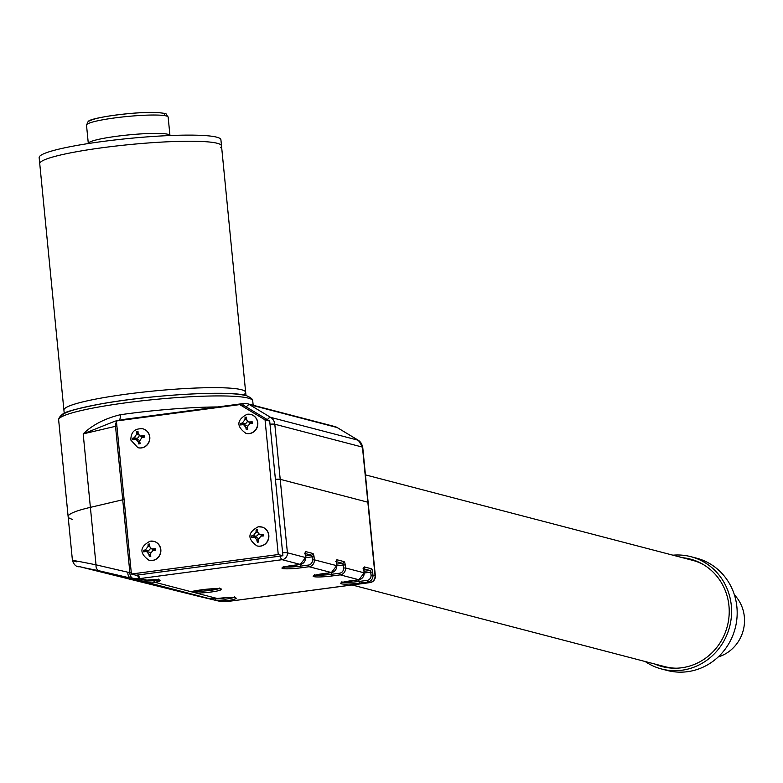 <?xml version="1.0" encoding="UTF-8"?>
<svg xmlns="http://www.w3.org/2000/svg" width="783" height="783" viewBox="0 0 783 783"><rect width="100%" height="100%" fill="white"/><g stroke="black" fill="none" stroke-linecap="round" stroke-linejoin="round"><path stroke-width="1.17" d="M734.415 594.874A37.144 35.304 104.6 0 1 723.189 655.019A37.144 35.304 104.6 0 1 718.197 656.957M131.407 574.027L278.249 554.54L265.046 419.845L239.755 404.605L116.403 420.97L131.407 574.027L136.056 575.251L282.908 555.754L269.695 421.068L244.404 405.819L239.755 404.605M278.249 554.54L282.908 555.754M265.046 419.845L269.695 421.068M109.473 573.792A1.546 1.468 -75.4 0 1 109.444 573.782A1.546 1.468 -75.4 0 0 109.444 573.782L80.081 566.755A1.546 1.546 -83.9 0 1 79.886 566.726L198.765 596.333A6.195 1.918 -76.6 0 1 198.774 596.333L198.774 596.333A6.195 1.918 -76.6 0 1 198.765 596.333L217.889 600.874L208.141 598.329L217.185 598.535A14.701 1.654 -5.6 0 1 235.507 597.84A14.701 1.654 -5.6 0 1 226.023 600.845L214.611 600.023A1.546 0.607 103.7 0 0 215.54 598.721M198.53 596.264A6.195 5.882 -75.4 0 0 198.647 596.303L82.881 567.499L99.324 570.836A6.195 4.698 103.1 0 1 96.015 564.837L127.874 572.226A6.195 4.698 103.1 0 0 131.172 578.226L99.324 570.836M275.41 479.313A6.195 0.695 -5.6 0 1 280.206 479.323L367.853 502.216L280.206 479.323A6.195 0.695 174.4 0 0 275.41 479.313M367.853 502.216A6.195 0.695 -5.6 0 1 368.137 502.392A6.195 0.695 174.4 0 0 367.853 502.216L362.451 447.113L274.804 424.22L287.41 552.788L305.507 557.516L305.204 554.452A3.093 0.9 -97.6 0 1 305.84 551.633L312.818 553.464A3.093 0.9 -97.6 0 1 314.042 556.762L314.345 559.825L336.68 565.659L336.377 562.595A3.093 0.9 -97.6 0 1 337.003 559.776L343.982 561.597A3.093 0.9 -97.6 0 1 345.215 564.905L345.518 567.969L364.124 572.823L363.821 569.77A3.093 0.9 -97.6 0 1 364.457 566.951L371.436 568.771A3.093 0.9 -97.6 0 1 372.659 572.079L372.962 575.133L375.057 575.681L367.853 502.216M118.164 420.51L115.023 421.166L83.184 433.88L90.388 507.355A97.503 10.952 174.4 0 0 68.141 516.643A97.503 10.952 -5.6 0 1 90.388 507.355L122.725 499.779A15.474 1.742 -5.6 0 1 124.096 499.485A15.474 1.742 174.4 0 0 122.725 499.779L115.522 426.314L83.184 433.88C92.482 424.885 104.824 418.514 120.21 414.755A97.503 10.952 -5.6 0 1 217.713 406.945M145.237 580.125L153.859 580.722A13.154 1.478 174.4 0 0 157.54 579.812M72.437 560.511L68.141 516.643A97.503 10.952 -5.6 0 0 72.662 519.403M76.822 561.842C67.426 559.336 73.827 560.334 96.015 564.837L90.388 507.355L122.725 499.779L129.861 572.539L131.26 572.471M216.793 598.594L225.396 599.191A13.154 1.478 174.4 0 0 233.393 597.605M193.959 590.95L197.101 591.282A13.154 1.478 174.4 0 0 218.428 588.777M225.396 599.191L226.023 600.845L228.117 601.393L369.782 582.581L367.687 582.033L359.612 583.11A14.701 1.654 -5.6 0 1 341.241 583.805A14.701 1.654 -5.6 0 1 350.774 580.8L358.849 579.733L340.243 574.869L332.168 575.945A14.701 1.654 -5.6 0 1 313.797 576.64A14.701 1.654 -5.6 0 1 323.33 573.636L331.405 572.559L309.07 566.726L300.995 567.802A14.701 1.654 -5.6 0 1 282.624 568.497A14.701 1.654 -5.6 0 1 292.157 565.492L300.232 564.416L282.134 559.688L140.46 578.5L146.783 580.144L136.467 579.606A1.546 0.891 -76.8 0 1 136.457 579.606L146.754 580.144A14.701 1.654 -5.6 0 1 159.654 580.056A14.701 1.654 -5.6 0 1 154.985 582.288L144.855 581.798L131.172 578.226L139.394 578.617A6.195 1.82 84.6 0 1 137.573 575.045M217.282 598.515L192.148 591.997A14.701 1.654 -5.6 0 1 211.929 588.806A14.701 1.654 -5.6 0 1 218.8 590.597A14.701 1.654 -5.6 0 1 196.151 593.044A1.546 1.106 -88.9 0 0 197.101 591.282M127.874 572.226L129.861 572.539A6.195 4.737 94.9 0 0 133.785 578.657M234.508 596.881L235.106 597.85C232.385 597.263 226.424 597.498 217.234 598.535L208.151 598.329A1.546 1.331 -77.1 0 1 208.141 598.329L144.855 581.798L145.198 580.272M219.534 588.053L220.14 589.022C227.364 587.299 187.871 590.862 192.951 591.694L192.961 591.684A1.546 1.517 -128.3 0 1 192.148 591.997L154.985 582.288A1.546 0.959 -100.8 0 1 153.859 580.722M244.59 394.103A91.317 10.257 174.4 0 0 245.666 392.303A91.317 10.257 174.4 0 0 161.318 390.296A91.317 10.257 174.4 0 0 64.999 408.315A91.317 10.257 174.4 0 0 63.912 410.116L39.747 163.696A91.317 10.257 -5.6 0 1 40.833 161.885A91.317 10.257 174.4 0 0 39.747 163.696L39.15 157.579A91.317 10.257 -5.6 0 1 40.236 155.768A91.317 10.257 -5.6 0 1 136.555 137.749A91.317 10.257 -5.6 0 1 220.914 139.756L221.511 145.873A91.317 10.257 174.4 0 0 137.162 143.876A91.317 10.257 174.4 0 0 40.833 161.885A91.317 10.257 -5.6 0 1 137.162 143.876A91.317 10.257 -5.6 0 1 221.511 145.873A91.317 10.257 -5.6 0 1 220.424 147.684M245.979 395.493L245.666 392.303A91.317 10.257 174.4 0 0 161.318 390.296A91.317 10.257 174.4 0 0 64.999 408.315A91.317 10.257 174.4 0 0 63.912 410.116L64.226 413.316M119.31 420.168A6.195 2.251 81.9 0 0 120.21 414.755M676.306 668.212A54.947 52.226 104.6 0 1 664.679 666.607L352.115 584.97M365.446 474.88L692.446 560.285A54.947 52.226 104.6 0 1 703.379 564.572M657.074 664.62A55.564 52.813 -75.4 0 0 663.367 666.891M654.745 664.013A55.564 52.813 -75.4 0 0 662.193 666.597A55.564 52.813 -75.4 0 0 728.953 605.846A55.564 52.813 -75.4 0 0 690.283 559.082A55.564 52.813 -75.4 0 0 682.522 557.692M645.153 661.508A58.04 55.172 -75.4 0 0 661.576 668.995A58.04 55.172 -75.4 0 0 731.302 605.533A58.04 55.172 -75.4 0 0 690.909 556.684A58.04 55.172 -75.4 0 0 672.93 555.186M661.576 668.995L667.155 670.454A58.04 55.172 -75.4 0 0 736.891 606.991A58.04 55.172 -75.4 0 0 696.488 558.142L690.909 556.684M691.438 559.405A55.564 52.813 -75.4 0 0 684.841 558.299M137.994 447.69A9.748 9.269 -75.4 0 0 138.082 447.719A9.748 9.269 -75.4 0 0 149.68 436.2A9.748 9.269 -75.4 0 0 142.917 428.82M144.248 436.385L144.395 437.149L141.87 437.57L139.54 441.25L140.274 443.628L138.826 443.961L138.082 441.583L135.909 439.234L132.728 439.811L132.444 438.304L134.343 437.717L136.682 434.046L136.565 431.825L138.014 431.502L138.131 433.713L140.186 436.023L144.111 435.642L144.248 436.385M136.996 439.517L136.78 438.353L132.444 438.304M139.981 442.777L138.826 443.961M141.596 436.062L144.033 436.699L144.111 435.642M140.186 436.023L142.682 436.679A3.093 2.946 104.6 0 0 144.033 436.699L144.121 437.188M138.111 433.557L136.565 431.825M135.909 439.234L138.405 439.88A3.093 2.946 104.6 0 1 139.443 440.398M139.159 435.524A3.093 2.946 104.6 0 1 136.78 438.353L134.343 437.717M149.024 560.246A9.748 9.269 -75.4 0 0 160.848 551.408A9.748 9.269 -75.4 0 0 153.957 541.386M148.848 544.116L149.582 544.028L149.504 546.28L151.599 548.873L155.288 548.736L155.445 550.263L152.891 550.478L150.258 553.933L150.796 556.341L149.328 556.537L148.79 554.129L146.578 551.506L143.622 551.829L143.475 550.302L145.403 549.92L148.036 546.475L148.114 544.224L148.848 544.116M150.551 555.392L149.328 556.537M152.744 548.952L155.181 549.588L155.288 548.736M151.599 548.873L154.094 549.519A3.093 2.946 104.6 0 0 155.181 549.588L155.249 550.273M149.504 545.917L148.114 544.224M147.967 551.868L147.84 550.557L143.475 550.302M146.578 551.506L149.073 552.162A3.093 2.946 104.6 0 1 150.277 552.827M150.395 548.208A3.093 2.946 104.6 0 1 147.84 550.557L145.403 549.92M245.979 433.361A9.748 9.269 -75.4 0 0 246.077 433.381A9.748 9.269 -75.4 0 0 257.803 424.513A9.748 9.269 -75.4 0 0 250.912 414.491M245.803 417.222L246.537 417.133L246.459 419.385L248.554 421.978L252.243 421.841L252.4 423.378L249.846 423.593L247.213 427.038L247.751 429.456L246.283 429.652L245.745 427.234L243.533 424.611L240.577 424.944L240.43 423.407L242.358 423.035L244.991 419.58L245.069 417.329L245.803 417.222M247.506 428.507L246.283 429.652M249.699 422.057L252.136 422.693L252.243 421.841M248.554 421.978L251.049 422.634A3.093 2.946 104.6 0 0 252.136 422.693L252.204 423.388M246.459 419.022L245.069 417.329M244.922 424.983L244.795 423.672L240.43 423.407M243.533 424.611L246.028 425.267A3.093 2.946 104.6 0 1 247.232 425.932M247.35 421.323A3.093 2.946 104.6 0 1 244.795 423.672L242.358 423.035M257.02 545.917A9.748 9.269 -75.4 0 0 268.843 537.069A9.748 9.269 -75.4 0 0 261.943 527.047M256.834 529.778L257.578 529.69L257.499 531.941L259.594 534.535L263.284 534.398L263.431 535.934L260.886 536.149L258.243 539.595L258.781 542.012L257.313 542.208L256.775 539.79L254.563 537.177L251.617 537.5L251.46 535.973L253.389 535.592L256.031 532.137L256.11 529.885L256.834 529.778M258.537 541.063L257.313 542.208M260.729 534.613L263.166 535.249L263.284 534.398M259.594 534.535L262.09 535.19A3.093 2.946 104.6 0 0 263.166 535.249L263.235 535.944M257.49 531.579L256.11 529.885M255.953 537.539L255.826 536.228L251.46 535.973M254.563 537.177L257.059 537.823A3.093 2.946 104.6 0 1 258.273 538.489M258.38 533.879A3.093 2.946 104.6 0 1 255.826 536.228L253.389 535.592M300.212 564.435L300.378 566.148L308.453 565.072A4.639 4.414 -75.4 0 0 312.407 559.894L312.114 556.84L305.585 557.702M284.562 566.892A13.154 1.478 174.4 0 0 300.378 566.148L300.995 567.802M358.829 579.743L358.996 581.456L367.07 580.389A4.639 4.414 -75.4 0 0 371.034 575.211L370.731 572.148L364.212 573.009M343.179 582.2A13.154 1.478 174.4 0 0 358.996 581.456L359.612 583.11M331.405 572.559L336.68 565.659A6.195 5.882 -75.4 0 1 331.405 572.559L331.552 574.291L339.626 573.215A4.639 4.414 -75.4 0 0 343.58 568.037L343.277 564.983L336.759 565.845M315.735 575.035A13.154 1.478 174.4 0 0 331.552 574.291L332.168 575.945M336.592 564.132L342.67 563.329L336.406 561.695M364.046 571.306L370.114 570.494L363.86 568.859M305.419 555.989L311.497 555.186L305.243 553.552M371.034 575.211L372.962 575.133A6.195 5.882 104.6 0 1 367.687 582.033L367.07 580.389M370.242 582.503A6.195 1.791 -97.6 0 1 369.997 582.601A6.195 1.791 -97.6 0 1 369.782 582.581A6.195 5.882 -75.4 0 0 375.057 575.681A6.195 0.695 174.4 0 1 375.341 575.857L362.735 447.289A6.195 0.695 -5.6 0 0 362.451 447.113A9.288 8.828 -75.4 0 0 358.203 440.232L337.13 427.528L249.474 404.635L270.556 417.339L358.203 440.232A6.195 1.85 121.1 0 1 358.36 440.3L362.735 447.289M343.58 568.037L345.518 567.969A6.195 5.882 104.6 0 1 340.243 574.869L339.626 573.215M341.946 581.71L341.545 582.777L358.849 579.733A6.195 5.882 -75.4 0 0 364.124 572.823L364.134 572.931M312.407 559.894L314.345 559.825A6.195 5.882 104.6 0 1 309.07 566.726L308.453 565.072M283.329 566.403L282.927 567.469L300.232 564.416A6.195 5.882 -75.4 0 0 305.507 557.516L305.204 554.452M282.614 552.778A6.195 0.695 -5.6 0 1 287.41 552.788A6.195 5.882 104.6 0 1 282.134 559.688A6.195 1.791 82.4 0 1 280.197 556.116M228.528 601.334A6.195 1.791 -97.6 0 1 228.323 601.403L217.899 600.884A6.195 1.918 -76.6 0 1 217.899 600.884A6.195 1.918 -76.6 0 1 217.889 600.874A30.958 29.421 -75.4 0 0 228.117 601.393A6.195 1.791 -97.6 0 0 228.323 601.403L369.997 582.601A6.195 6.195 0 0 0 375.341 575.857M138.522 574.918A6.195 1.791 82.4 0 0 140.46 578.5A30.958 29.421 104.6 0 1 139.394 578.617M198.774 596.333A6.195 6.195 0 0 1 198.647 596.303A6.195 5.882 -75.4 0 0 198.765 596.333L217.899 600.884M314.042 556.762L312.114 556.84L311.497 555.186A1.546 1.468 -75.4 0 0 312.818 553.464M305.213 554.56L305.331 552.798L304.46 553.356M345.215 564.905L343.277 564.983L342.67 563.329A1.546 1.468 -75.4 0 0 343.982 561.597M372.659 572.079L370.731 572.148L370.114 570.494A1.546 1.468 -75.4 0 0 371.436 568.771M363.136 568.673A1.546 1.468 -75.4 0 0 364.457 566.951M304.518 553.366A1.546 1.468 -75.4 0 0 305.84 551.633M335.692 561.509A1.546 1.468 -75.4 0 0 337.003 559.776M88.313 143.485A41.01 4.61 -5.6 0 1 88.792 142.672A41.01 4.61 -5.6 0 1 132.063 134.578A41.01 4.61 -5.6 0 1 169.95 135.479L168.149 117.107A41.01 4.61 174.4 0 0 130.262 116.207A41.01 4.61 174.4 0 0 86.991 124.301A41.01 4.61 174.4 0 0 86.512 125.114L88.313 143.543M89.742 121.003A37.917 4.258 -5.6 0 1 132.846 113.261A37.917 4.258 -5.6 0 1 164.313 115.101M58.647 419.903C58.686 418.053 60.066 416.106 62.806 414.05C64.186 412.015 76.949 408.618 101.095 403.862C150.287 394.935 228.626 390.179 246.048 395.503C250.648 397.412 252.87 399.203 252.733 400.876A97.503 10.952 174.4 0 0 248.211 398.116A97.503 10.952 174.4 0 0 140.333 401.013A97.503 10.952 174.4 0 0 58.647 419.903L68.141 516.643M123.117 420.079A6.195 1.791 -97.6 0 1 123.792 419.414A6.195 1.791 -97.6 0 1 124.008 419.434L243.591 403.558M242.789 405.398A6.195 1.791 -97.6 0 1 243.797 403.49A6.195 1.791 -97.6 0 1 244.012 403.499A9.288 8.828 104.6 0 1 249.474 404.635A6.195 1.85 -58.9 0 0 246.293 406.954M337.13 427.528A9.288 8.828 -75.4 0 0 334.909 426.588L337.277 427.596A6.195 1.85 121.1 0 0 337.13 427.528M267.375 419.659A6.195 1.85 -58.9 0 1 270.556 417.339A9.288 8.828 104.6 0 1 274.804 424.22A6.195 0.695 -5.6 0 0 270.008 424.21M337.404 427.694A6.195 1.85 121.1 0 0 337.277 427.596L358.36 440.3A6.195 1.85 121.1 0 1 358.497 440.418M116.892 426.021A15.474 1.742 174.4 0 0 115.522 426.314A6.195 4.698 -103.2 0 1 116.501 421.968M117.646 420.804A6.195 4.698 -103.2 0 1 118.859 420.275A6.195 4.698 -103.2 0 1 119.672 420.177M61.505 416.859A94.41 10.61 -5.6 0 1 139.129 398.41A94.41 10.61 -5.6 0 1 244.971 395.444M137.896 447.67L130.869 440.085C130.79 431.991 134.774 428.232 142.829 428.8A9.748 9.269 104.6 0 1 149.494 436.151A9.748 9.269 104.6 0 1 137.896 447.67L138.082 447.719M139.746 442.013L138.082 441.583M136.682 434.046L138.337 434.477M150.453 541.151A9.748 9.269 104.6 0 1 160.662 551.359A9.748 9.269 104.6 0 1 148.936 560.227L149.122 560.276M150.365 554.54L148.79 554.129M148.036 546.475L149.582 546.877M247.408 414.256A9.748 9.269 104.6 0 1 257.617 424.464A9.748 9.269 104.6 0 1 245.891 433.332L246.077 433.381M247.32 427.645L245.745 427.234M244.991 419.58L246.537 419.991M258.439 526.812A9.748 9.269 104.6 0 1 268.657 537.021A9.748 9.269 104.6 0 1 256.922 545.888L257.108 545.937M258.361 540.201L256.775 539.79M256.031 532.137L257.578 532.548M314.502 574.536L314.1 575.613L331.454 572.559M80.081 566.755L79.837 566.706C76.528 567.176 74.062 565.101 72.437 560.501L72.437 560.501M208.151 598.329L206.301 597.918M136.467 579.606L130.252 578.187M146.764 580.154L159.252 580.066L158.646 579.087M300.281 564.426L305.576 557.565M336.749 565.698L336.504 560.931L335.633 561.499M358.908 579.733L364.193 572.872L363.958 568.106L363.087 568.673M109.444 573.782L109.933 573.919M80.16 566.755L82.695 567.46M245.666 392.303L221.511 145.873M168.149 117.107C164.9 113.183 169.353 113.907 157.54 112.527C137.495 111.206 89.164 117.665 88.068 121.678L86.512 125.114M252.733 400.876L253.163 405.242M115.14 421.146L123.792 419.414L243.797 403.49L247.252 403.695L334.909 426.588M148.936 560.227C139.198 553.219 139.609 546.847 150.179 541.131L154.045 541.405M245.891 433.332C236.153 426.324 236.574 419.962 247.134 414.236L251 414.51M256.922 545.888C247.193 538.88 247.604 532.518 258.175 526.793L262.041 527.067"/></g></svg>

